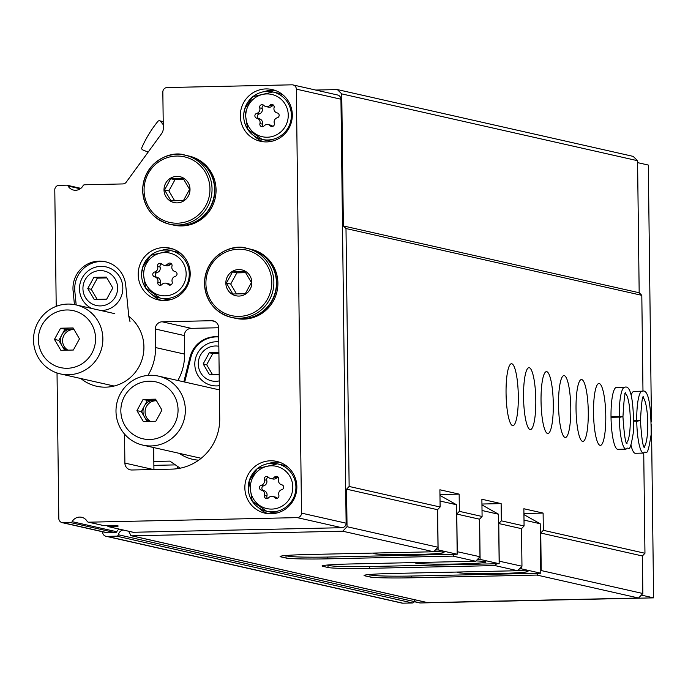 <?xml version="1.0" encoding="UTF-8"?>
<svg xmlns="http://www.w3.org/2000/svg" width="688" height="688" viewBox="0 0 688 688"><rect width="100%" height="100%" fill="white"/><g stroke="black" fill="none" stroke-linecap="round" stroke-linejoin="round"><path stroke-width="1.03" d="M118.972 529.089A8.841 8.66 -77.3 0 0 116.754 531.747A1.772 1.729 -77.3 0 1 115.266 532.658L107.801 532.822A4.42 4.326 -77.3 0 1 106.769 532.718L62.161 522.648A4.42 4.326 -77.3 0 0 63.193 522.751L70.658 522.588A1.772 1.729 -77.3 0 0 72.145 521.667L116.754 531.747M56.21 306.349L54.791 189.845A4.42 4.326 -77.3 0 1 59.073 185.339L66.53 185.175A1.772 1.729 -77.3 0 1 68.043 186.027A8.841 8.66 -77.3 0 0 83.059 185.691A1.772 1.729 -77.3 0 1 84.547 184.78L122.842 183.937A4.42 4.326 -77.3 0 0 126.257 182.139L161.56 133.696A8.841 8.66 -77.3 0 0 163.288 128.278L162.841 92.063A4.42 4.326 -77.3 0 1 167.124 87.548L291.953 84.822A4.42 4.326 -77.3 0 1 296.339 89.139L301.516 513.119A4.42 4.326 -77.3 0 1 297.233 517.625L88.675 522.192A1.772 1.729 -77.3 0 1 87.161 521.341A8.841 8.66 -77.3 0 0 72.145 521.667M88.675 522.192L103.553 525.555L88.262 522.149M107.104 525.847L108.773 526.733L133.283 532.271L341.841 527.705A4.42 4.326 -77.3 0 0 346.124 523.19L340.947 99.218A4.42 4.326 -77.3 0 0 337.584 94.996L292.976 84.925M133.283 532.271A1.772 1.729 -77.3 0 1 132.87 532.228L108.773 526.733A13.27 0.636 -0.7 0 0 118.207 525.976A13.27 0.636 -0.7 0 0 103.553 525.555M128.131 531.153A6.192 6.063 -77.3 0 1 130.213 534.49A1.772 1.729 -77.3 0 0 131.924 535.832L342.753 531.213L433.724 551.759L308.465 554.502A35.372 1.703 179.3 0 0 280.085 556.515A35.372 1.703 179.3 0 0 280.79 556.841L286.036 558.028A35.372 1.703 179.3 0 0 327.703 558.845L452.962 556.102L475.7 561.245L479.983 556.73L457.159 551.681M131.511 535.789L427.325 602.593A1.772 1.729 -77.3 0 0 427.73 602.636L638.567 598.018L536.932 575.065L411.673 577.808A35.372 1.703 179.3 0 1 370.006 576.991L364.752 575.804A35.372 1.703 179.3 0 1 364.055 575.478A35.372 1.703 179.3 0 1 392.435 573.465L517.686 570.722L494.947 565.588L369.688 568.331A35.372 1.703 179.3 0 1 328.021 567.505L322.775 566.319A35.372 1.703 179.3 0 1 322.07 565.992A35.372 1.703 179.3 0 1 350.45 563.979L475.7 561.245M433.724 551.759L437.998 547.252L347.036 526.707L346.58 489.168L349.143 486.459L345.995 228.536L343.364 225.948L341.747 93.895L337.361 89.578L315.68 90.051M342.753 531.213L347.036 526.707M454.699 554.279L452.962 556.102M437.998 547.252L437.542 509.705L346.58 489.168M479.983 556.73L479.527 519.191L456.78 514.056L457.245 551.595M437.542 509.705L440.114 507.004L349.143 486.459M479.527 519.191L482.09 516.482L459.352 511.347L456.78 514.056M518.305 396.056A30.951 6.097 88.7 0 0 511.502 363.728A30.951 6.097 88.7 0 0 506.084 394.809A30.951 6.097 88.7 0 0 512.861 425.623A30.951 6.097 88.7 0 0 518.305 396.056M535.797 400.012A30.951 6.097 88.7 0 0 528.995 367.676A30.951 6.097 88.7 0 0 523.577 398.756A30.951 6.097 88.7 0 0 530.353 429.57A30.951 6.097 88.7 0 0 535.797 400.012M553.29 403.959A30.951 6.097 88.7 0 0 546.487 371.632A30.951 6.097 88.7 0 0 541.069 402.712A30.951 6.097 88.7 0 0 547.846 433.517A30.951 6.097 88.7 0 0 553.29 403.959M570.782 407.907A30.951 6.097 88.7 0 0 563.988 375.579A30.951 6.097 88.7 0 0 558.561 406.66A30.951 6.097 88.7 0 0 565.338 437.473A30.951 6.097 88.7 0 0 570.782 407.907M588.274 411.863A30.951 6.097 88.7 0 0 581.48 379.535A30.951 6.097 88.7 0 0 576.062 410.607A30.951 6.097 88.7 0 0 582.831 441.421A30.951 6.097 88.7 0 0 588.274 411.863M605.775 415.81A30.951 6.097 88.7 0 0 598.973 383.483A30.951 6.097 88.7 0 0 593.555 414.563A30.951 6.097 88.7 0 0 600.323 445.377A30.951 6.097 88.7 0 0 605.775 415.81M624.695 387.249L616.465 387.43A30.951 6.097 88.7 0 0 611.047 418.51A30.951 6.097 88.7 0 0 617.815 449.324L626.054 449.144C629.056 444.801 629.365 457.477 633.657 430.593C633.657 399.418 630.672 384.97 624.695 387.249A30.951 6.097 88.7 0 0 619.252 416.515C623.552 416.593 623.956 416.756 620.481 417.005L611.021 417.212M633.992 421.133L636.753 421.073A30.951 6.097 88.7 0 0 643.547 453.091C646.548 448.748 646.858 461.424 651.149 434.541C651.149 403.374 648.165 388.926 642.196 391.205L633.958 391.386A30.951 6.097 88.7 0 0 631.18 395.058M630.948 444.955A30.951 6.097 88.7 0 0 635.316 453.272L643.547 453.091M459.352 511.347L459.145 494.122L439.899 489.779L440.114 507.004M638.567 598.018L642.85 593.512L642.386 555.973L644.957 553.264L543.322 530.31L543.107 513.085L523.869 508.742L524.075 525.967L501.337 520.833L501.131 503.607L481.884 499.256L482.09 516.482M644.957 553.264L643.736 453.082M642.979 391.257L641.809 295.341L345.995 228.536M517.686 570.722L521.968 566.215L499.144 561.167M496.684 563.764L494.947 565.588M521.968 566.215L521.513 528.668L498.766 523.534L499.23 561.073M501.337 520.833L498.766 523.534M521.513 528.668L524.075 525.967M642.85 593.512L541.215 570.558L540.785 571.006M538.644 573.267L536.932 575.065M642.386 555.973L540.751 533.019L541.215 570.558M543.322 530.31L540.751 533.019M106.219 261.956A26.97 26.411 -77.3 0 0 74.846 291.377L76.179 304.939M80.849 378.529A39.431 38.614 -77.3 0 0 135.596 371.924A39.431 38.614 -77.3 0 0 128.776 316.291L125.715 285.133A26.97 26.411 -77.3 0 0 105.35 261.741A26.97 26.411 -77.3 0 0 73.1 290.981L74.433 304.586M128.776 316.291L130.032 321.743M57.027 372.965L58.807 518.425A4.42 4.326 -77.3 0 0 62.161 522.648M124.537 434.085L124.889 463.084A7.078 6.932 -77.3 0 0 131.915 469.999L171.785 469.13A49.527 48.495 -77.3 0 0 219.721 418.605L218.612 327.626A7.078 6.932 -77.3 0 0 211.594 320.711L162.187 321.795A7.078 6.932 -77.3 0 0 155.333 329.01L155.565 347.56L184.599 354.114A51.29 50.224 -77.3 0 1 177.839 380.49M153.665 447.561L153.931 469.517M147.929 375.416A51.29 50.224 -77.3 0 0 155.565 347.56M218.612 327.755L191.221 328.348A7.078 6.932 -77.3 0 0 184.375 335.572L184.599 354.114M163.882 247.542A26.531 25.981 -77.3 0 0 138.34 271.442A26.531 25.981 -77.3 0 0 158.36 299.916A26.531 25.981 -77.3 0 0 189.544 279.758A26.531 25.981 -77.3 0 0 170.048 248.162A26.531 25.981 -77.3 0 0 163.882 247.542M270.53 460.788A26.531 25.981 -77.3 0 0 244.997 484.687A26.531 25.981 -77.3 0 0 265.009 513.162A26.531 25.981 -77.3 0 0 296.193 493.004A26.531 25.981 -77.3 0 0 276.696 461.407A26.531 25.981 -77.3 0 0 270.53 460.788M265.989 88.924A26.531 25.981 -77.3 0 0 240.456 112.823A26.531 25.981 -77.3 0 0 260.468 141.298A26.531 25.981 -77.3 0 0 291.652 121.14A26.531 25.981 -77.3 0 0 272.156 89.543A26.531 25.981 -77.3 0 0 265.989 88.924M641.809 295.341L639.178 292.753L343.364 225.948M639.178 292.753L637.561 160.7L341.747 93.895M637.561 160.7L633.175 156.382L337.361 89.578M163.245 124.674L160.536 121.38A1.772 1.729 -77.3 0 0 157.87 121.398A114.965 112.583 -77.3 0 0 141.857 147.567A1.772 1.729 -77.3 0 0 142.777 149.924L148.144 152.117M102.589 531.772L102.589 532.056A4.42 4.326 -77.3 0 0 106.975 536.373L116.711 536.167A1.772 1.729 -77.3 0 0 118.379 534.757A6.192 6.063 -77.3 0 1 122.946 529.984M105.952 536.27L401.766 603.075A4.42 4.326 -77.3 0 0 402.79 603.178L412.516 602.972A1.772 1.729 -77.3 0 0 414.193 601.553L118.379 534.757M414.855 599.781A6.192 6.063 -77.3 0 0 414.193 601.553L420.42 602.963L653.6 597.863L651.484 424.849M100.964 310.537A22.111 21.646 -77.3 0 0 122.825 288.212A22.111 21.646 -77.3 0 0 100.887 266.368A22.111 21.646 -77.3 0 0 79.989 283.912A22.111 21.646 -77.3 0 0 91.839 308.473M543.107 513.085L523.929 513.506M501.131 503.607L481.944 504.029M459.145 494.122L439.959 494.543M275.088 90.395A26.531 25.981 -77.3 0 0 271.932 90.266A26.531 25.981 -77.3 0 0 264.063 91.685M254.078 135.889A26.531 25.981 -77.3 0 0 263.478 141.788M272.715 141.049A24.321 23.813 102.7 0 1 272.551 141.057A24.321 23.813 102.7 0 1 266.901 140.49L262.18 139.423A24.321 23.813 102.7 0 1 244.309 110.45A24.321 23.813 102.7 0 1 272.895 91.977A24.321 23.813 102.7 0 1 291.239 118.078A24.321 23.813 102.7 0 1 267.83 139.991A24.321 23.813 102.7 0 1 262.18 139.423L247.671 129.361L244.584 109.134L252.788 96.707L272.895 91.977L277.617 93.043A24.321 23.813 102.7 0 1 283.103 95.03M279.629 462.25A26.531 25.981 -77.3 0 0 276.481 462.13A26.531 25.981 -77.3 0 0 268.612 463.549M258.628 507.753A26.531 25.981 -77.3 0 0 268.028 513.652M277.255 512.913A24.321 23.813 102.7 0 1 277.101 512.913A24.321 23.813 102.7 0 1 271.442 512.345L266.72 511.279A24.321 23.813 102.7 0 1 248.85 482.314A24.321 23.813 102.7 0 1 277.436 463.832A24.321 23.813 102.7 0 1 295.78 489.942A24.321 23.813 102.7 0 1 272.379 511.846A24.321 23.813 102.7 0 1 266.72 511.279L252.221 501.225L249.125 480.998L257.329 468.562L277.436 463.832L282.157 464.907A24.321 23.813 102.7 0 1 287.644 466.894M172.98 249.013A26.531 25.981 -77.3 0 0 169.824 248.884A26.531 25.981 -77.3 0 0 161.955 250.303M151.971 294.507A26.531 25.981 -77.3 0 0 161.37 300.407M170.598 299.667A24.321 23.813 102.7 0 1 170.443 299.667A24.321 23.813 102.7 0 1 164.793 299.108L160.072 298.033A24.321 23.813 102.7 0 1 142.192 269.068A24.321 23.813 102.7 0 1 170.787 250.595A24.321 23.813 102.7 0 1 189.131 276.696A24.321 23.813 102.7 0 1 165.722 298.601A24.321 23.813 102.7 0 1 160.072 298.033L145.564 287.98L142.476 267.752L150.672 255.317L170.787 250.595L175.509 251.662A24.321 23.813 102.7 0 1 180.996 253.648M274.77 497.639A4.334 4.24 -77.3 0 0 268.587 497.777A2.477 2.425 -77.3 0 1 264.467 495.455A4.334 4.24 -77.3 0 0 261.311 490.071A2.477 2.425 102.7 0 1 261.302 490.071A2.477 2.425 102.7 0 1 261.259 485.255A4.334 4.24 -77.3 0 0 264.278 479.742A2.477 2.425 -77.3 0 1 268.337 477.24A4.334 4.24 -77.3 0 0 274.521 477.111A2.477 2.425 -77.3 0 1 278.64 479.424A4.334 4.24 -77.3 0 0 281.77 484.808A4.334 4.24 -77.3 0 0 281.796 484.808A2.477 2.425 -77.3 0 1 281.805 484.816L281.831 484.816A2.477 2.425 -77.3 0 1 281.848 489.624A4.334 4.24 -77.3 0 0 278.829 495.145A2.477 2.425 -77.3 0 1 274.77 497.639L277.221 498.189A4.334 4.24 -77.3 0 0 275.123 497.003L272.672 496.452M100.07 270.582A17.69 17.32 -77.3 0 0 85.372 297.414A17.69 17.32 -77.3 0 0 115.403 296.752A17.69 17.32 -77.3 0 0 100.07 270.582M112.789 287.98L106.399 277.075L93.886 277.35L87.772 288.521L94.161 299.426L106.674 299.151L112.789 287.98M106.907 277.926L97.386 278.141L93.886 277.35M97.386 278.141L91.272 289.313L87.772 288.521M91.272 289.313L97.154 299.366M168.113 284.393A4.334 4.24 -77.3 0 0 161.938 284.531A2.477 2.425 -77.3 0 1 157.819 282.209A4.334 4.24 -77.3 0 0 154.662 276.825A2.477 2.425 102.7 0 1 154.645 276.825A2.477 2.425 102.7 0 1 154.602 272.018A4.334 4.24 -77.3 0 0 157.629 266.497A2.477 2.425 -77.3 0 1 161.689 263.994A4.334 4.24 -77.3 0 0 167.863 263.865A2.477 2.425 -77.3 0 1 171.983 266.179A4.334 4.24 -77.3 0 0 175.113 271.562A4.334 4.24 -77.3 0 0 175.139 271.562A2.477 2.425 -77.3 0 1 175.156 271.571A2.477 2.425 -77.3 0 1 175.199 276.378A4.334 4.24 -77.3 0 0 172.181 281.899A2.477 2.425 -77.3 0 1 168.113 284.393L170.564 284.944A4.334 4.24 -77.3 0 0 168.465 283.757L166.014 283.207M270.221 125.775A4.334 4.24 -77.3 0 0 264.046 125.913A2.477 2.425 -77.3 0 1 259.926 123.591A4.334 4.24 -77.3 0 0 256.77 118.207A2.477 2.425 102.7 0 1 256.753 118.207A2.477 2.425 102.7 0 1 256.71 113.4A4.334 4.24 -77.3 0 0 259.737 107.878A2.477 2.425 -77.3 0 1 263.796 105.384A4.334 4.24 -77.3 0 0 269.971 105.247A2.477 2.425 -77.3 0 1 274.091 107.56A4.334 4.24 -77.3 0 0 277.221 112.944A4.334 4.24 -77.3 0 0 277.247 112.944A2.477 2.425 -77.3 0 0 277.247 112.944L277.247 112.944A2.477 2.425 -77.3 0 1 277.307 117.76A4.334 4.24 -77.3 0 0 274.288 123.281A2.477 2.425 -77.3 0 1 270.221 125.775L272.672 126.325A4.334 4.24 -77.3 0 0 270.573 125.139L268.131 124.588M256.822 118.224L259.221 118.766A4.334 4.24 -77.3 0 1 259.247 118.766A4.334 4.24 -77.3 0 1 262.377 124.15A2.477 2.425 -77.3 0 0 263.022 126.592M263.745 105.324A2.477 2.425 -77.3 0 0 262.188 108.429A4.334 4.24 -77.3 0 1 259.161 113.95A2.477 2.425 -77.3 0 0 259.178 118.757M265.895 106.571L268.346 107.122A4.334 4.24 -77.3 0 0 272.422 105.797L269.971 105.247M273.454 105.118A2.477 2.425 -77.3 0 0 272.422 105.797M263.788 490.63L263.762 490.621A4.334 4.24 -77.3 0 1 263.788 490.63A4.334 4.24 -77.3 0 1 266.918 496.014A2.477 2.425 -77.3 0 0 267.563 498.456M268.286 477.188A2.477 2.425 -77.3 0 0 266.729 480.293A4.334 4.24 -77.3 0 1 263.702 485.814A2.477 2.425 -77.3 0 0 263.728 490.613M270.436 478.435L272.887 478.986A4.334 4.24 -77.3 0 0 276.963 477.661L274.521 477.111M277.995 476.973A2.477 2.425 -77.3 0 0 276.963 477.661M154.714 276.843L157.113 277.376A4.334 4.24 -77.3 0 0 157.113 277.376A4.334 4.24 -77.3 0 1 160.27 282.768A2.477 2.425 -77.3 0 0 160.906 285.21M161.637 263.943A2.477 2.425 -77.3 0 0 160.072 267.047A4.334 4.24 -77.3 0 1 157.053 272.568A2.477 2.425 -77.3 0 0 157.07 277.367M163.787 265.19L166.238 265.74A4.334 4.24 -77.3 0 0 170.314 264.416L167.863 263.865M171.338 263.736A2.477 2.425 -77.3 0 0 170.314 264.416M73.711 329.019L64.947 329.208L58.824 340.388L62.023 345.84A11.051 10.827 -77.3 0 0 66.779 350.175M73.917 329.363A11.051 10.827 -77.3 0 0 62.023 345.84L64.586 350.218M102.865 338.642A35.372 34.641 -77.3 0 0 75.981 304.896A35.372 34.641 -77.3 0 0 34.4 331.771A35.372 34.641 -77.3 0 0 60.398 373.911A35.372 34.641 -77.3 0 0 102.865 338.642M95.572 338.496A29.188 28.578 -77.3 0 0 52.357 314.192A29.188 28.578 -77.3 0 0 52.967 364.683A29.188 28.578 -77.3 0 0 95.572 338.496M60.57 328.219L73.083 327.944L79.473 338.849L73.358 350.029L60.845 350.304L54.455 339.399L60.57 328.219L64.947 329.208M58.824 340.388L54.455 339.399M74.029 329.552A11.051 10.827 -77.3 0 0 67.931 350.149M225.845 283.095A13.27 12.986 102.7 0 1 245.212 271.192A13.27 12.986 102.7 0 1 245.487 294.137A13.27 12.986 102.7 0 1 225.845 283.095M232.785 294L226.395 283.095L232.518 271.915L245.031 271.64L251.421 282.544L245.298 293.724L232.785 294M249.555 248.961A35.372 34.641 102.7 0 1 275.553 291.093A35.372 34.641 102.7 0 1 233.972 317.968L231.409 317.392A35.372 34.641 102.7 0 1 204.525 283.645A35.372 34.641 102.7 0 1 246.992 248.377A35.372 34.641 102.7 0 1 272.99 290.517A35.372 34.641 102.7 0 1 231.409 317.392C214.776 312.49 205.807 301.232 204.491 283.628C205.282 255.282 232.604 242.95 246.992 248.377L249.555 248.961M249.692 248.987A35.372 34.641 102.7 0 1 249.821 249.022A35.372 34.641 102.7 0 1 275.819 291.153A35.372 34.641 102.7 0 1 234.238 318.028A35.372 34.641 102.7 0 1 234.101 318.002M249.821 249.022L251.017 249.288A35.372 34.641 102.7 0 1 277.015 291.428A35.372 34.641 102.7 0 1 235.434 318.303L234.238 318.028M245.702 272.697L236.835 272.887L232.518 271.915M236.835 272.887L230.712 284.067L226.395 283.095M230.712 284.067L236.509 293.957M164.011 189.905A13.27 12.986 102.7 0 1 183.378 178.003A13.27 12.986 102.7 0 1 183.662 200.956A13.27 12.986 102.7 0 1 164.011 189.905M170.951 200.81L164.561 189.914L170.684 178.734L183.197 178.459L189.587 189.363L183.464 200.543L170.951 200.81M187.721 155.772A35.372 34.641 102.7 0 1 213.719 197.912A35.372 34.641 102.7 0 1 172.138 224.787L169.575 224.211A35.372 34.641 102.7 0 1 142.691 190.464A35.372 34.641 102.7 0 1 185.158 155.196A35.372 34.641 102.7 0 1 211.156 197.336A35.372 34.641 102.7 0 1 169.575 224.211C152.942 219.309 143.973 208.051 142.657 190.447C143.448 162.093 170.77 149.769 185.158 155.196L187.721 155.772M187.858 155.806A35.372 34.641 102.7 0 1 187.987 155.832A35.372 34.641 102.7 0 1 213.985 197.972A35.372 34.641 102.7 0 1 172.404 224.847A35.372 34.641 102.7 0 1 172.275 224.813M187.987 155.832L189.183 156.107A35.372 34.641 102.7 0 1 215.181 198.239A35.372 34.641 102.7 0 1 173.6 225.114L172.404 224.847M183.868 179.516L175.001 179.706L170.684 178.734M175.001 179.706L168.878 190.886L164.561 189.914M168.878 190.886L174.675 200.767M519.397 568.916L521.564 568.873L540.811 573.216L540.209 523.757L523.938 514.607M540.811 573.216L413.385 576.002A35.372 1.703 -0.7 0 1 371.718 575.185L368.931 574.557M521.538 566.663L521.564 568.873M457.718 572.038A35.372 1.703 179.3 0 0 457.245 572.321A35.372 1.703 179.3 0 0 492.634 573.586A35.372 1.703 179.3 0 0 527.988 571.453A35.372 1.703 179.3 0 0 518.004 570.395M540.209 523.757L524.007 520.094M477.395 559.456L480.104 559.396L499.17 563.704L371.752 566.491A35.372 1.703 -0.7 0 1 330.077 565.674L327.29 565.046M479.613 519.096L480.104 559.396M499.17 563.704L498.568 514.246L481.953 504.897M498.568 514.246L482.021 510.505M415.733 562.552A35.372 1.703 179.3 0 0 415.26 562.836A35.372 1.703 179.3 0 0 450.649 564.108A35.372 1.703 179.3 0 0 486.003 561.976A35.372 1.703 179.3 0 0 476.019 560.918M435.409 549.979L438.118 549.918L457.185 554.227L329.767 557.013A35.372 1.703 -0.7 0 1 288.091 556.188L285.305 555.56M437.628 509.619L438.118 549.918M457.185 554.227L456.583 504.76L439.967 495.42M456.583 504.76L440.036 501.027M373.747 553.075A35.372 1.703 179.3 0 0 373.274 553.358A35.372 1.703 179.3 0 0 408.672 554.623A35.372 1.703 179.3 0 0 444.018 552.49A35.372 1.703 179.3 0 0 434.033 551.432M218.922 352.531L209.298 352.738L203.175 363.918L209.565 374.822L219.188 374.607M218.844 346.262A17.69 17.32 -77.3 0 0 198.376 365.792A17.69 17.32 -77.3 0 0 219.266 380.885M218.724 336.974A26.97 26.411 -77.3 0 0 190.851 357.433L184.719 382.038M218.724 336.862A26.97 26.411 -77.3 0 0 189.974 357.235L183.842 381.84M198.729 460.152A38.244 37.453 102.7 0 1 179.379 453.366M153.828 461.459L169.884 461.115L180.213 468.193M177.435 468.666L177.409 466.275M153.88 465.363L175.397 464.89M414.167 601.682L419.396 602.86A4.42 4.326 -77.3 0 0 420.42 602.963M641.345 595.094L653.6 597.863M651.45 421.856L648.311 165.051L637.587 162.626M218.784 341.859A22.111 21.646 -77.3 0 0 216.204 341.764A22.111 21.646 -77.3 0 0 194.859 365.638A22.111 21.646 -77.3 0 0 219.326 385.71M209.298 352.738L212.798 353.529L206.675 364.709L212.566 374.754M218.93 353.4L212.798 353.529M203.175 363.918L206.675 364.709M156.193 400.235L147.43 400.425L141.307 411.605L144.506 417.057A11.051 10.827 -77.3 0 0 149.262 421.391M156.4 400.579A11.051 10.827 -77.3 0 0 144.506 417.057L147.077 421.434M185.347 409.859A35.372 34.641 -77.3 0 0 158.464 376.112A35.372 34.641 -77.3 0 0 116.883 402.987A35.372 34.641 -77.3 0 0 142.88 445.127A35.372 34.641 -77.3 0 0 185.347 409.859M178.054 409.713A29.188 28.578 -77.3 0 0 134.839 385.409A29.188 28.578 -77.3 0 0 135.45 435.9A29.188 28.578 -77.3 0 0 178.054 409.713M143.061 399.436L155.565 399.16L161.955 410.065L155.841 421.245L143.328 421.52L136.938 410.616L143.061 399.436L147.43 400.425M141.307 411.605L136.938 410.616M156.511 400.769A11.051 10.827 -77.3 0 0 150.414 421.366M633.992 420.523L636.744 420.463C641.044 420.54 641.448 420.703 637.974 420.953L633.992 421.039M640.442 420.686L637.974 420.953M637.974 421.133L636.753 421.073M611.021 417.298L619.26 417.117A30.951 6.097 88.7 0 0 626.054 449.144M611.013 416.687L619.252 416.515M624.833 393.441L625.96 393.037C624.971 391.025 623.973 398.928 622.958 416.747L620.481 417.005M620.481 417.177L619.26 417.117M427.73 602.636L131.924 535.832M74.846 291.377L73.1 290.981M297.233 517.625L341.841 527.705M301.516 513.119L346.124 523.19M296.339 89.139L340.947 99.218M68.043 186.027L80.255 188.779M63.193 522.751L107.801 532.822M70.658 522.588L115.266 532.658M124.889 463.084L153.424 469.534M155.333 329.01L184.375 335.572M162.187 321.795L191.221 328.348M211.594 320.711L214.794 321.434M163.211 121.982L160.536 121.38M402.79 603.178L106.975 536.373M412.516 602.972L116.711 536.167M411.656 576.037L411.673 577.808M364.752 575.134L364.752 575.804M369.981 574.79L370.006 576.991M369.671 566.534L369.688 568.331M322.767 565.648L322.775 566.319M327.995 565.201L328.021 567.505M327.686 557.056L327.703 558.845M280.781 556.171L280.79 556.841M286.01 555.723L286.036 558.028M271.82 509.086A21.663 21.216 102.7 0 1 253.029 477.025A21.663 21.216 102.7 0 1 289.811 476.216A21.663 21.216 102.7 0 1 271.82 509.086M165.163 295.84A21.663 21.216 102.7 0 1 146.381 263.779A21.663 21.216 102.7 0 1 183.163 262.971A21.663 21.216 102.7 0 1 165.163 295.84M267.271 137.222A21.663 21.216 102.7 0 1 248.488 105.161A21.663 21.216 102.7 0 1 285.271 104.352A21.663 21.216 102.7 0 1 267.271 137.222M262.377 124.15L259.926 123.591M259.161 113.95L256.71 113.4M262.188 108.429L259.737 107.878M266.918 496.014L264.467 495.455M263.702 485.814L261.259 485.255M266.729 480.293L264.278 479.742M160.27 282.768L157.819 282.209M157.053 272.568L154.602 272.018M160.072 267.047L157.629 266.497M205.91 283.525A33.609 32.904 102.7 0 1 254.964 253.382A33.609 32.904 102.7 0 1 255.678 311.518A33.609 32.904 102.7 0 1 205.91 283.525M144.076 190.344A33.609 32.904 102.7 0 1 193.13 160.192A33.609 32.904 102.7 0 1 193.844 218.328A33.609 32.904 102.7 0 1 144.076 190.344M190.851 357.433L189.974 357.235M642.196 391.205A30.951 6.097 88.7 0 0 636.744 420.463M644.14 446.607A24.759 4.876 88.7 0 0 647.743 422.045A24.759 4.876 88.7 0 0 643.065 397.655M626.648 442.659A24.759 4.876 88.7 0 0 630.251 418.089A24.759 4.876 88.7 0 0 625.573 393.708M66.942 185.21L80.84 188.349M163.202 121.613L159.59 120.796M259.247 118.766L256.796 118.216M157.139 277.384L154.688 276.834M114.819 313.668L75.981 304.896M114.122 386.037L60.398 373.911M219.377 389.872L158.464 376.112M201.18 458.294L142.88 445.127M640.451 420.695C641.465 402.876 642.463 394.972 643.452 396.985L642.325 397.389M643.409 446.908L644.553 447.26C643.065 447.897 641.698 439.159 640.459 421.039M625.917 442.952L627.06 443.313C625.573 443.949 624.205 435.203 622.967 417.091"/></g></svg>
